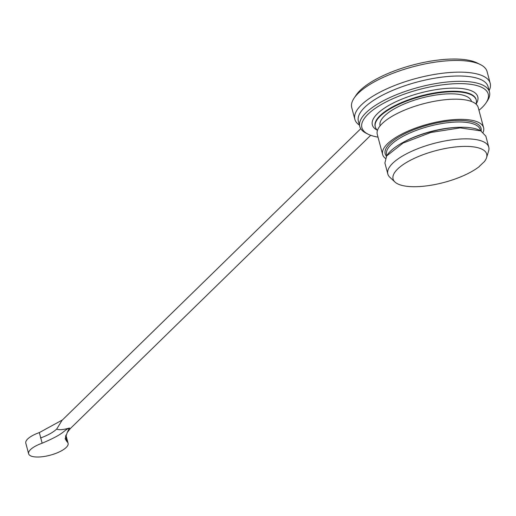 <?xml version="1.0" encoding="UTF-8"?>
<svg xmlns="http://www.w3.org/2000/svg" width="516" height="516" viewBox="0 0 516 516"><rect width="100%" height="100%" fill="white"/><g stroke="black" fill="none" stroke-linecap="round" stroke-linejoin="round"><path stroke-width="0.77" d="M479.254 166.597A48.439 16.409 165.1 0 1 433.363 184.831A48.439 16.409 165.1 0 1 394.979 182.038A48.439 16.409 165.1 0 1 435.672 150.704A48.439 16.409 165.1 0 1 486.556 157.67A48.439 16.409 165.1 0 1 484.44 161.54L479.312 166.384M386.652 155.948L387.458 154.748A51.065 17.299 -14.9 0 1 430.647 131.799A51.065 17.299 -14.9 0 1 479.532 130.245L480.828 130.89L460.169 127.878L430.821 132.483L403.067 143.08L386.645 155.955L384.897 163.011L387.826 174.015A52.232 17.692 165.1 0 0 389.87 177.278L394.979 182.038M485.846 136.14L480.822 130.89M486.556 157.67L488.62 151.001A52.232 17.692 165.1 0 0 488.775 147.157A52.232 17.692 165.1 0 0 433.75 143.487A52.232 17.692 165.1 0 0 387.826 174.015M382.633 154.516L377.273 134.354A52.232 17.692 -14.9 0 1 423.197 103.826A52.232 17.692 -14.9 0 1 478.222 107.496L483.589 127.658A52.232 17.692 165.1 0 0 428.564 123.988A52.232 17.692 165.1 0 0 382.633 154.516A52.232 17.692 165.1 0 0 385.349 158.347M483.137 132.322A52.232 17.692 165.1 0 0 483.589 127.658M380.131 125.807L380.086 125.652A47.272 16.015 -14.9 0 1 384.491 115.945A47.272 16.015 165.1 0 1 434.008 95.337A47.272 16.015 165.1 0 1 471.45 101.342L471.495 101.497M377.486 130.322A52.232 17.692 -14.9 0 1 375.293 126.923A52.232 17.692 -14.9 0 1 380.163 116.203A52.232 17.692 165.1 0 1 434.878 93.428A52.232 17.692 165.1 0 1 476.249 100.065A52.232 17.692 165.1 0 1 476.029 104.097A54.567 18.486 165.1 0 0 443.85 88.642A54.567 18.486 165.1 0 0 377.415 113.668A54.567 18.486 165.1 0 0 377.48 130.316M378.009 137.133A65.364 22.143 -14.9 0 1 368.185 134.225A65.364 22.143 -14.9 0 1 367.985 114.23A65.364 22.143 -14.9 0 1 447.688 84.237A65.364 22.143 -14.9 0 1 486.046 102.865A65.364 22.143 -14.9 0 1 482.137 107.457A65.364 22.143 -14.9 0 1 478.964 110.276M368.185 134.225L366.237 133.257A67.112 22.736 -14.9 0 1 359.781 126.504A67.112 22.736 -14.9 0 1 366.038 112.727A67.112 22.736 -14.9 0 1 436.343 83.469A67.112 22.736 -14.9 0 1 489.497 91.99A67.112 22.736 -14.9 0 1 487.252 101.059L486.046 102.865M359.781 126.504L358.368 121.202A67.112 22.736 -14.9 0 1 364.625 107.418A67.112 22.736 -14.9 0 1 434.93 78.161A67.112 22.736 -14.9 0 1 488.084 86.688L489.497 91.99M359.407 125.098A70.034 23.723 -14.9 0 1 354.847 119.299A70.034 23.723 -14.9 0 1 361.368 104.916A70.034 23.723 -14.9 0 1 434.73 74.388A70.034 23.723 -14.9 0 1 490.2 83.282A70.034 23.723 -14.9 0 1 489.123 90.584M354.847 119.299L351.738 107.625A70.034 23.723 -14.9 0 1 354.079 98.163A70.034 23.723 -14.9 0 1 358.265 93.248A70.034 23.723 -14.9 0 1 419.179 65.222A70.034 23.723 -14.9 0 1 480.357 64.564A70.034 23.723 -14.9 0 1 487.091 71.608L490.2 83.282M354.079 98.163L356.098 95.15A67.112 22.736 -14.9 0 1 360.103 90.442A67.112 22.736 -14.9 0 1 418.482 63.584A67.112 22.736 -14.9 0 1 477.113 62.952L480.357 64.564M360.748 128.71L62.068 420.308L56.721 429.009C58.921 430.176 63.133 429.854 69.35 428.035L70.221 428.654L67.28 432.453L69.35 428.035C62.384 431.053 65.913 433.092 42.151 443.205A20.427 6.921 165.1 0 0 28.625 453.777A20.427 6.921 165.1 0 0 50.142 455.215A20.427 6.921 165.1 0 0 68.099 443.276A20.427 6.921 165.1 0 0 66.983 441.735L65.532 436.001M28.625 453.777L25.8 443.167A20.427 6.921 -14.9 0 1 39.332 432.589L42.151 443.205M39.332 432.589L62.436 419.947M66.983 441.735L65.139 438.793L67.28 432.453M386.458 156.245A49.607 16.802 -14.9 0 1 428.783 124.853A49.607 16.802 -14.9 0 1 481.131 131.045M480.48 130.716L480.202 129.697A48.439 16.409 165.1 0 0 429.177 126.291A48.439 16.409 165.1 0 0 386.587 154.606L386.858 155.639M403.157 142.351A48.439 16.409 -14.9 0 1 459.601 127.297M476.249 100.065L476.107 99.536A52.232 17.692 165.1 0 0 434.736 92.899A52.232 17.692 165.1 0 0 380.021 115.668A52.232 17.692 165.1 0 0 375.151 126.394L375.293 126.923M40.48 437.987A29.18 9.881 165.1 0 0 56.721 429.009M485.846 136.147L488.775 147.157M70.228 428.654L370.707 135.302M68.099 443.276L65.913 435.053"/></g></svg>
